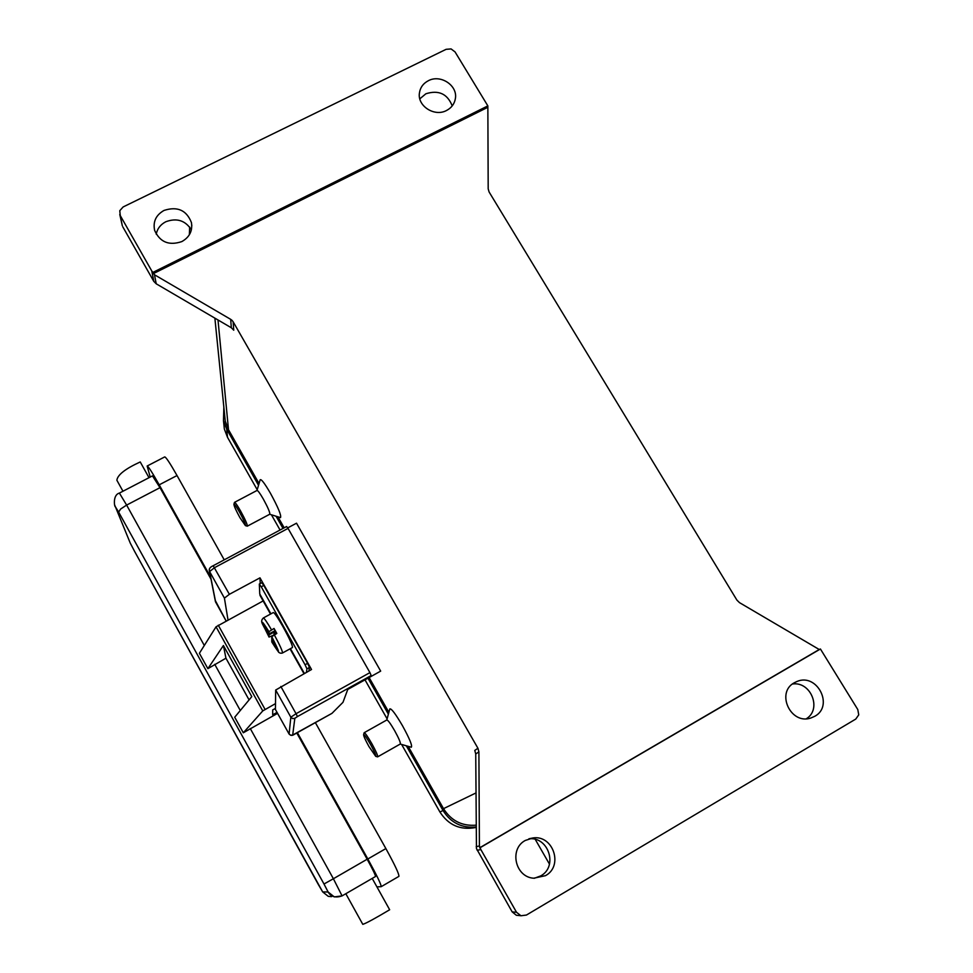 <?xml version="1.0" encoding="UTF-8"?>
<svg xmlns="http://www.w3.org/2000/svg" width="973" height="973" viewBox="0 0 973 973"><rect width="100%" height="100%" fill="white"/><g stroke="black" fill="none" stroke-linecap="round" stroke-linejoin="round"><path stroke-width="1.46" d="M263.355 617.964L273.34 612.54C274.483 612.735 277.719 617.478 283.021 626.77C289.492 638.568 292.642 645.488 292.484 647.507L292.472 647.519M276.259 633.739L274.033 628.449L276.831 633.435L271.759 636.658L271.771 638.884L277.719 650.39L272.148 639.565M305.06 664.754L306.945 668.84L309.487 667.442L307.602 663.355L305.06 664.754L261.238 586.792L263.78 585.43L307.602 663.355M263.78 585.43L261.859 582.73M260.764 596.826L259.755 593.956L259.329 584.092L261.238 586.792M371.187 675.53L369.935 672.623L296.047 713.708L297.434 716.578L371.187 675.53L370.664 676.697L380.674 671.115L296.522 523.194L287.74 527.877M331.866 713.404L292.691 735.041L294.831 718.317L297.434 716.578M215.678 602.178L209.609 571.565L214.498 567.685L288.044 528.388L286.621 526.588M362.759 924.301L362.795 924.35C366.043 923.353 375.006 918.488 389.662 909.755L376.916 886.865L381.185 886.683C381.307 884.627 376.855 875.396 367.843 858.989L297.397 732.657M372.209 878.412L376.916 886.865M263.136 600.937L216.042 626.807L199.392 653.297L207.881 668.658L225.943 658.198L223.401 645.525L251.788 696.644L234.712 717.223L243.311 732.778L277.56 713.355M377.427 756.824L377.658 756.848C377.925 755.62 375.967 751.168 371.747 743.518C367.721 736.537 365.203 732.937 364.182 732.705L364.084 732.9M368.962 746.559L375.712 756.337C376.162 755.535 374.41 751.533 370.458 744.321C366.663 737.741 364.376 734.518 363.61 734.651C363.574 736.062 365.361 740.027 368.962 746.559M400.195 744.041L400.317 744.004C400.718 742.715 398.808 738.239 394.612 730.614C390.562 723.657 387.984 720.105 386.853 719.959L364.182 732.705M389.759 709.147L389.82 708.903C391.341 708.295 395.561 713.89 402.469 725.7C409.597 738.702 412.54 745.877 411.299 747.228L411.007 747.142M233.909 504.233L234.505 502.36C235.259 502.372 237.303 505.291 240.635 511.093C245.232 519.497 247.458 524.52 247.312 526.162L245.427 525.627L239.966 517.709C236.025 510.533 234.007 506.033 233.909 504.233C234.457 503.965 236.317 506.568 239.467 512.053C243.761 519.935 245.755 524.459 245.427 525.627M234.505 502.36L257.03 490.453C257.881 490.428 259.986 493.299 263.33 499.076C267.903 507.456 270.068 512.503 269.789 514.218L247.312 526.162M256.981 490.489L260.18 479.75C261.299 478.923 264.729 483.435 270.458 493.299C278.193 507.505 281.538 515.617 280.504 517.612L269.716 514.255M189.358 234.785L189.65 227.037M152.883 272.416L151.788 270.993L153.807 281.392L156.215 283.8L154.488 274.763L152.883 272.416L487.85 105.899L488.191 188.835L489.091 191.973L736.902 600.098L739.492 602.64L819.242 649.514L820.421 648.991L857.785 709.536L858.745 714.851L855.778 719.059L526.442 915.046L520.956 915.763L516.517 912.273L512.175 911.896L516.335 915.265L519.144 915.544M232.097 320.433L230.698 319.351L231.306 327.755L233.739 330.188L233.155 321.82L232.097 320.433M233.155 321.82L477.925 748.249L474.775 750.438L475.736 753.99L476.454 848.553L512.175 911.896M477.171 850.305L480.857 849.563L479.409 845.975L478.898 751.849L477.925 748.249M151.788 270.993L120.263 215.58L119.776 210.703L123.145 206.945L446.121 49.319L451.083 48.93L455.048 51.91L487.826 105.85M191.389 229.81C185.271 220.397 176.745 217.709 165.811 221.747C160.545 224.495 157.346 228.643 156.227 234.189M181.866 241.572C169.022 245.901 159.949 242.192 154.634 230.406C152.822 221.71 155.948 215.045 164.011 210.436C177.366 206.106 186.512 210.144 191.426 222.549C192.727 230.856 189.54 237.193 181.866 241.572M814.778 716.298L810.74 718.05C790.599 724.946 775.651 692.46 794.369 682.73L797.033 681.453C817.138 672.757 834.165 705.972 814.778 716.298M452.226 105.899C447.434 93.809 438.653 89.771 425.882 93.773L419.825 98.832M446.51 110.508C434.505 117.088 417.32 106.045 419.412 93.104C420.214 87.546 423.206 83.41 428.388 80.698C440.684 74.009 458.088 85.709 455.328 98.845C454.355 104.05 451.411 107.93 446.51 110.508M534.323 878.278L540.66 875.931C558.307 866.615 548.565 836.257 528.862 838.835M545.488 875.664L533.703 878.218C515.155 877.16 508.964 848.942 525.298 840.453L533.168 837.911C553.333 834.968 563.586 866.092 545.488 875.664M806.349 718.755C822.161 709.183 810.886 681.161 792.484 684.007M819.242 649.514L479.64 847.811M153.138 273.729L487.412 107.504M154.488 274.763L230.698 319.351M820.421 648.991L480.103 847.714M480.857 849.563L516.517 912.273M122.063 224.629L120.263 215.58M231.306 327.755L156.215 283.8M224.641 415.082L225.262 421.139L228.497 429.713L259.049 483.545M277.925 516.809L284.177 527.828M369.132 677.549L388.884 712.345M408.161 746.327L443.518 808.648C451.18 820.762 462.041 826.272 476.089 825.177M153.807 281.392L122.805 226.843M375.469 876.515L375.493 876.515C375.554 875.214 372.781 869.448 367.162 859.232L296.777 732.997M211.007 579.166L159.998 487.668L152.457 475.894L119.424 493.08M149.003 477.694L140.234 461.956C125.335 468.779 117.551 474.873 116.869 480.236L122.963 491.231M210.569 576.953L159.207 484.834C152.25 472.489 148.237 466.213 147.154 466.018L150.207 477.062M398.845 876.393L398.906 876.369C399.222 874.204 394.88 864.948 385.88 848.578L315.361 722.623M224.228 559.84L177.025 475.542C170.056 463.233 165.945 457.03 164.717 456.909L147.203 465.994M275.408 708.417L272.695 709.913L272.695 714.79L277.037 712.394M243.311 732.778L262.759 710.91L275.481 703.625M225.943 658.198L249.088 699.903M207.881 668.658L223.401 645.525M309.487 667.442L308.903 670.956M306.41 672.343L306.945 668.84M275.043 631.562L269.01 634.846L263.051 623.328L268.998 633.946L274.654 630.869M268.998 633.946L268.974 631.684L274.033 628.449M274.07 634.943L269.047 637.072L269.01 634.846M271.771 639.772L271.808 641.985M274.605 634.639L274.009 633.557L275.59 632.535M271.503 629.835C266.918 621.978 264.194 618.025 263.33 617.977C259.426 622.112 262.892 623.304 269.047 637.072L269.047 637.06C260.107 619.387 260.083 617.587 268.974 631.684M273.997 634.81L274.009 633.557M401.618 744.442L439.918 811.993C448.395 825.08 460.168 830.285 475.25 827.609L476.101 827.391M223.729 423.073L224.349 429.02L227.524 437.351L257.213 489.723M271.418 514.778L280.054 530.03M364.997 679.847L387.096 718.84M223.851 407.176L223.486 420.737L226.709 429.202L258.526 485.296M276.077 516.237L283.009 528.448M367.964 678.193L388.373 714.182M406.313 745.792L443.031 810.521C450.827 822.817 461.847 828.303 476.101 826.989M370.664 676.697L347.775 689.431L342.97 702.336L331.975 713.343M288.044 528.388L369.935 672.623M228.01 619.947L224.422 598.127L229.373 594.308L259.986 577.84L311.53 669.509L275.687 690.027L275.42 709.487M260.217 583.545L259.986 577.84M292.484 647.507L282.486 652.992C282.705 651.46 279.969 645.403 274.289 634.822M280.832 686.464L296.047 713.708L290.842 717.198L289.09 734.043L275.395 709.451L289.09 734.031L290.672 735.284L292.691 735.041M275.687 690.027L290.842 717.198L292.605 718.585L294.831 718.317M229.373 594.308L213.221 565.787M375.493 876.515L342.082 895.89L334.274 896.899L328.108 891.998C330.893 896.79 335.551 898.091 342.082 895.89L333.386 878.741L323.997 884.007L328.108 891.998L322.683 891.925L134.675 551.533M367.162 859.232L333.386 878.741L250.256 728.509M240.295 710.497L214.729 664.316M331.513 896.644L328.254 896.352L322.695 891.925L318.499 884.785L134.615 551.436L130.248 543.068L115.386 506.751L118.645 512.102L120.579 509.074L126.624 505.084L119.399 493.092C112.479 494.88 114.437 507.371 115.386 506.751L114.571 504.756M118.645 512.102L323.997 884.007M115.386 506.751L129.506 541.256M475.736 753.99L478.898 751.849M479.409 845.975L476.198 846.68M443.518 808.648L475.931 792.971M228.497 429.713L218.001 319.971M204.306 645.476L126.624 505.084L159.998 487.668M367.843 858.989L385.88 848.578M159.207 484.834L177.025 475.542M262.759 710.91L216.042 626.807M265.057 709.39L218.28 625.213M282.486 652.992C281.185 653.418 279.932 653.211 278.752 652.36L271.783 641.949C280.711 656.167 280.711 654.415 271.759 636.658M443.031 810.521L439.918 811.993M226.709 429.202L227.524 437.351M215.325 600.572L226.137 620.969M224.422 598.127L209.609 571.565L209.377 569.412M289.09 734.043L289.115 734.08C291.511 735.892 292.095 735.783 294.953 734.019L331.927 713.379M259.755 593.956L270.92 613.854M290.441 648.626L304.391 673.462M261.871 582.645L259.341 584.007M286.646 526.502L213.221 565.714C209.925 567.198 208.66 569.023 209.438 571.2L215.471 601.764L226.125 620.969M345.829 893.725L362.795 924.35M328.108 891.998L322.695 891.925M375.712 756.337L377.573 756.872M400.317 744.004L377.658 756.848M400.244 744.053L411.299 747.228M549.477 864.146L535.272 839.419M520.75 915.702L516.335 915.265M533.168 837.911L529.142 838.738M455.328 98.845L454.877 100.803M797.033 681.453L796.4 681.708M191.426 222.549L191.815 225.748M119.776 214.474L122.318 225.748M214.875 318.135L225.262 421.139M386.78 719.996L389.82 708.903M363.61 734.651L364.121 732.778M130.248 543.068L134.615 551.436M381.185 886.683L398.906 876.369M223.486 420.737L224.349 429.02M476.101 827.342L475.25 827.609M259.973 595.306L270.518 614.085M290.039 648.845L303.977 673.681"/></g></svg>
